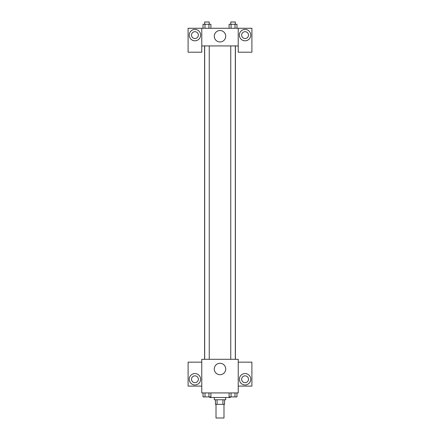 <?xml version="1.0" encoding="UTF-8"?>
<svg xmlns="http://www.w3.org/2000/svg" width="440" height="440" viewBox="0 0 440 440"><rect width="100%" height="100%" fill="white"/><g stroke="black" fill="none" stroke-linecap="round" stroke-linejoin="round"><path stroke-width="0.66" d="M216.013 404.327L216.013 418L223.988 418L223.988 404.327M222.926 399.768L222.926 404.327L215.441 404.327L215.441 399.768M222.926 404.327L224.56 404.327L224.56 399.768M225.698 397.491L225.698 399.768L214.302 399.768L214.302 397.491M217.074 399.768L217.074 404.327M209.743 396.918L209.743 397.491L230.257 397.491L230.257 396.918M238.233 392.931L201.768 392.931L201.768 359.31L238.233 359.31L238.233 392.931M194.931 384.951A5.698 5.698 0 0 1 189.998 376.404A5.698 5.698 0 0 1 199.865 376.404A5.698 5.698 0 0 1 194.931 384.951M201.768 386.095L188.095 386.095L188.095 362.159L201.768 362.159M191.51 379.252A3.421 3.421 0 0 1 194.931 375.837A3.421 3.421 0 0 1 198.347 379.252A3.421 3.421 0 0 1 194.931 382.674A3.421 3.421 0 0 1 191.51 379.252M220 374.715A5.715 5.715 0 0 1 215.05 366.141A5.715 5.715 0 0 1 224.95 366.141A5.715 5.715 0 0 1 220 374.715M245.069 384.951A5.698 5.698 0 0 1 240.136 376.404A5.698 5.698 0 0 1 250.003 376.404A5.698 5.698 0 0 1 245.069 384.951M238.233 386.095L251.906 386.095L251.906 362.159L238.233 362.159M241.654 379.252A3.421 3.421 0 0 1 245.069 375.837A3.421 3.421 0 0 1 248.49 379.252A3.421 3.421 0 0 1 245.069 382.674A3.421 3.421 0 0 1 241.654 379.252M235.406 45.931L235.406 359.31M230.758 359.31L230.758 45.931M209.242 45.931L209.242 359.31M238.233 45.931L238.233 52.201L251.906 52.201L251.906 28.27L238.233 28.27L238.233 45.931L201.768 45.931L201.768 52.201L188.095 52.201L188.095 28.27L201.768 28.27L201.768 45.931M198.347 35.107A3.421 3.421 0 0 1 194.931 38.522A3.421 3.421 0 0 1 191.51 35.107A3.421 3.421 0 0 1 194.931 31.686A3.421 3.421 0 0 1 198.347 35.107M194.931 40.805A5.698 5.698 0 0 1 189.998 32.258A5.698 5.698 0 0 1 199.865 32.258A5.698 5.698 0 0 1 194.931 40.805M248.49 35.107A3.421 3.421 0 0 1 243.359 38.066A3.421 3.421 0 0 1 243.359 32.142A3.421 3.421 0 0 1 248.49 35.107M245.069 40.805A5.698 5.698 0 0 1 240.136 32.258A5.698 5.698 0 0 1 250.003 32.258A5.698 5.698 0 0 1 245.069 40.805M238.233 28.27L201.768 28.27M214.286 36.245A5.715 5.715 0 0 1 222.86 31.295A5.715 5.715 0 0 1 222.86 41.195A5.715 5.715 0 0 1 214.286 36.245M236.984 28.27L236.984 24.277L229.091 24.277L229.091 28.27M235.01 24.277L235.01 28.27M231.061 24.277L231.061 28.27M230.758 24.277L230.758 22L235.318 22L235.318 24.277M210.909 28.27L210.909 24.277L203.016 24.277L203.016 28.27M208.94 24.277L208.94 28.27M204.99 24.277L204.99 28.27M204.683 24.277L204.683 22L209.242 22L209.242 24.277M236.984 392.931L236.984 396.918L229.091 396.918L229.091 392.931M235.01 392.931L235.01 396.918M231.061 392.931L231.061 396.918M235.318 396.918L230.758 396.918M210.909 392.931L210.909 396.918L203.016 396.918L203.016 392.931M208.94 392.931L208.94 396.918M204.99 392.931L204.99 396.918M209.242 396.918L204.683 396.918M204.595 45.931L204.595 359.31M235.318 359.31L235.318 45.931M204.683 45.931L204.683 359.31"/></g></svg>
